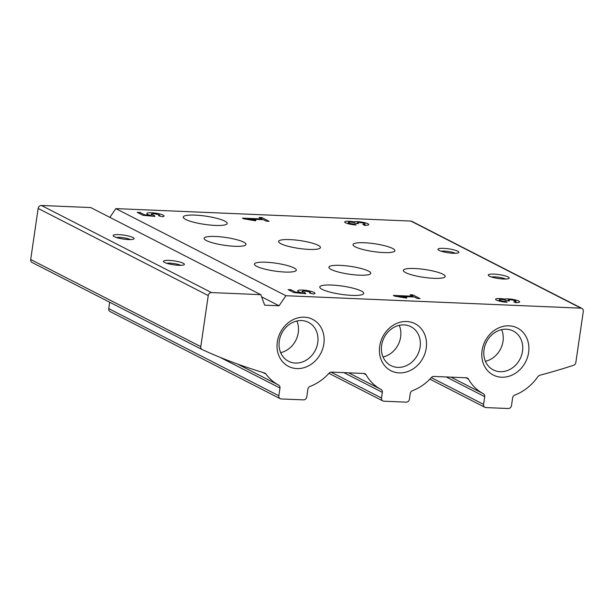 <?xml version="1.0" encoding="UTF-8"?>
<svg xmlns="http://www.w3.org/2000/svg" width="614" height="614" viewBox="0 0 614 614"><rect width="100%" height="100%" fill="white"/><g stroke="black" fill="none" stroke-linecap="round" stroke-linejoin="round"><path stroke-width="0.92" d="M310.039 386.421A47.585 40.961 117.1 0 0 329.066 373.166A3.17 2.732 117.1 0 1 331.414 372.107L364.041 373.481A3.17 2.732 117.1 0 1 365.038 373.742A3.17 2.732 117.1 0 1 366.051 374.732A47.585 40.961 117.1 0 0 381.002 389.414A3.17 2.732 117.1 0 1 382.33 392.346L381.509 398.002A3.17 2.732 117.1 0 0 382.852 400.942A3.17 2.732 117.1 0 0 383.85 401.203L406.184 402.147A3.17 2.732 117.1 0 0 409.431 399.184L410.252 393.528A3.17 2.732 117.1 0 1 412.416 390.742A47.585 40.961 117.1 0 0 431.442 377.487A3.17 2.732 117.1 0 1 433.791 376.428L466.417 377.802A3.17 2.732 117.1 0 1 467.415 378.063A3.17 2.732 117.1 0 1 468.428 379.053A47.585 40.961 117.1 0 0 483.379 393.735A3.17 2.732 117.1 0 1 484.707 396.667L483.579 404.38A3.17 2.732 117.1 0 0 484.93 407.32A3.17 2.732 117.1 0 0 485.927 407.581L508.262 408.525A3.17 2.732 117.1 0 0 511.5 405.562L512.629 397.849A3.17 2.732 117.1 0 1 514.793 395.063A47.585 40.961 117.1 0 0 537.15 377.702A5.288 4.551 117.1 0 1 540.374 375.07A634.469 546.115 117.1 0 0 573.476 365.315A3.17 2.732 117.1 0 0 575.848 362.46L583.3 311.375A3.17 2.732 117.1 0 0 581.957 308.435A3.17 2.732 117.1 0 0 580.959 308.174L285.932 295.725L279.055 305.772L264.68 305.166L260.804 294.666L211.477 292.579A3.17 2.732 117.1 0 0 208.238 295.549L200.786 346.634A3.17 2.732 117.1 0 0 202.129 349.573A3.17 2.732 117.1 0 0 202.374 349.681A634.469 546.115 117.1 0 0 264.35 372.882A5.288 4.551 117.1 0 1 264.764 373.066A5.288 4.551 117.1 0 1 266.031 374.087A47.585 40.961 117.1 0 0 278.633 385.093A3.17 2.732 117.1 0 1 279.961 388.025L278.833 395.738A3.17 2.732 117.1 0 0 280.176 398.678A3.17 2.732 117.1 0 0 281.174 398.939L303.508 399.883A3.17 2.732 117.1 0 0 306.754 396.92L307.875 389.207A3.17 2.732 117.1 0 1 310.039 386.421M260.804 294.666L90.718 207.555L41.391 205.475A3.17 2.732 117.1 0 0 38.152 208.438L30.7 259.522A3.17 2.732 117.1 0 0 32.043 262.462L202.129 349.573M262.723 372.399L266.031 374.087M109.683 302.226L108.747 308.635A3.17 2.732 117.1 0 0 110.098 311.574L280.176 398.678M581.957 308.435L411.871 221.332A3.17 2.732 117.1 0 0 410.873 221.071L115.846 208.614L285.932 295.725M364.486 225.307A7.928 1.489 8.3 0 0 368.738 224.609A7.928 1.489 8.3 0 0 362.759 222.268A7.928 1.489 8.3 0 0 353.833 221.815A7.928 1.489 8.3 0 0 344.669 221.969A7.928 1.489 8.3 0 0 356.112 224.954L354.431 224.095A4.229 0.791 8.3 0 1 348.33 222.498A4.229 0.791 8.3 0 1 350.602 222.13A3.17 0.591 8.3 0 1 354.831 222.982L355.79 223.473L358.584 223.588L357.624 223.105A3.17 0.591 8.3 0 1 357.271 222.759A3.17 0.591 8.3 0 1 358.975 222.483A4.229 0.791 8.3 0 1 365.077 224.072A4.229 0.791 8.3 0 1 362.813 224.448L364.486 225.307M242.446 218.123L243.881 218.86L255.577 220.81L255.923 220.372L247.872 219.029L263.421 219.689L266.299 221.163L269.093 221.278L261.902 217.594L259.116 217.479L261.986 218.952L242.446 218.123M137.191 212.337L142.939 215.276L154.866 216.42L153.922 215.322A4.229 0.791 8.3 0 1 151.259 214.179A4.229 0.791 8.3 0 1 155.557 214.01A4.229 0.791 8.3 0 1 159.632 215.407A4.229 0.791 8.3 0 1 158.619 215.76L162.603 216.719A8.726 1.635 8.3 0 0 164.076 216.051A8.726 1.635 8.3 0 0 155.68 213.173A8.726 1.635 8.3 0 0 146.815 213.534A8.726 1.635 8.3 0 0 150.146 215.353L144.612 214.823L139.984 212.452L137.191 212.337M515.407 302.595A7.928 1.489 8.3 0 0 519.659 301.904A7.928 1.489 8.3 0 0 513.672 299.555A7.928 1.489 8.3 0 0 504.746 299.11A7.928 1.489 8.3 0 0 495.59 299.256A7.928 1.489 8.3 0 0 507.026 302.241L505.353 301.382A4.229 0.791 8.3 0 1 499.251 299.793A4.229 0.791 8.3 0 1 501.523 299.417A3.17 0.591 8.3 0 1 505.752 300.277L506.704 300.768L509.497 300.883L508.538 300.392A3.17 0.591 8.3 0 1 508.192 300.054A3.17 0.591 8.3 0 1 509.896 299.77A4.229 0.791 8.3 0 1 515.998 301.367A4.229 0.791 8.3 0 1 513.726 301.735L515.407 302.595M393.359 295.418L394.802 296.155L406.499 298.105L406.844 297.667L398.785 296.324L414.343 296.976L417.221 298.45L420.014 298.565L412.823 294.889L410.029 294.774L412.907 296.24L393.359 295.418M288.112 289.624L293.86 292.571L305.787 293.715L304.843 292.617A4.229 0.791 8.3 0 1 302.18 291.473A4.229 0.791 8.3 0 1 306.478 291.297A4.229 0.791 8.3 0 1 310.546 292.694A4.229 0.791 8.3 0 1 309.54 293.055L313.524 294.014A8.726 1.635 8.3 0 0 314.997 293.346A8.726 1.635 8.3 0 0 306.601 290.468A8.726 1.635 8.3 0 0 297.729 290.821A8.726 1.635 8.3 0 0 301.067 292.64L295.534 292.111L290.906 289.739L288.112 289.624M195.152 215.115A22.204 4.16 -171.7 0 1 227.188 223.473A22.204 4.16 -171.7 0 1 204.608 224.386A22.204 4.16 -171.7 0 1 183.233 217.064A22.204 4.16 -171.7 0 1 195.152 215.115M331.698 285.049A22.204 4.16 -171.7 0 1 363.734 293.408A22.204 4.16 -171.7 0 1 341.154 294.321A22.204 4.16 -171.7 0 1 319.779 286.991A22.204 4.16 -171.7 0 1 331.698 285.049M443.638 248.348A10.576 1.98 -171.7 0 1 454.82 250.113A10.576 1.98 -171.7 0 1 458.643 252.669A10.576 1.98 -171.7 0 1 448.143 252.761A10.576 1.98 -171.7 0 1 438.104 249.675A10.576 1.98 -171.7 0 1 443.638 248.348M493.94 274.113A10.576 1.98 -171.7 0 1 505.13 275.878A10.576 1.98 -171.7 0 1 508.952 278.434A10.576 1.98 -171.7 0 1 498.445 278.526A10.576 1.98 -171.7 0 1 488.406 275.44A10.576 1.98 -171.7 0 1 493.94 274.113M265.785 262.224A21.152 3.96 -171.7 0 1 296.293 270.191A21.152 3.96 -171.7 0 1 274.796 271.058A21.152 3.96 -171.7 0 1 254.442 264.081A21.152 3.96 -171.7 0 1 265.785 262.224M364.394 242.753A21.152 3.96 -171.7 0 1 394.902 250.712A21.152 3.96 -171.7 0 1 373.396 251.579A21.152 3.96 -171.7 0 1 353.042 244.602A21.152 3.96 -171.7 0 1 364.394 242.753M289.938 239.606A21.152 3.96 -171.7 0 1 320.447 247.565A21.152 3.96 -171.7 0 1 298.949 248.432A21.152 3.96 -171.7 0 1 278.587 241.463A21.152 3.96 -171.7 0 1 289.938 239.606M215.483 236.467A21.152 3.96 -171.7 0 1 245.991 244.426A21.152 3.96 -171.7 0 1 224.494 245.293A21.152 3.96 -171.7 0 1 204.132 238.316A21.152 3.96 -171.7 0 1 215.483 236.467M340.24 265.371A21.152 3.96 -171.7 0 1 370.749 273.33A21.152 3.96 -171.7 0 1 349.251 274.197A21.152 3.96 -171.7 0 1 328.897 267.228A21.152 3.96 -171.7 0 1 340.24 265.371M414.696 268.51A21.152 3.96 -171.7 0 1 445.204 276.477A21.152 3.96 -171.7 0 1 423.706 277.344A21.152 3.96 -171.7 0 1 403.352 270.367A21.152 3.96 -171.7 0 1 414.696 268.51M115.846 208.614L109.868 217.364M261.602 296.838L279.055 305.772M169.134 260.397A10.576 1.98 -171.7 0 1 180.324 262.17A10.576 1.98 -171.7 0 1 184.139 264.726A10.576 1.98 -171.7 0 1 173.639 264.811A10.576 1.98 -171.7 0 1 163.6 261.725A10.576 1.98 -171.7 0 1 169.134 260.397M118.824 234.632A10.576 1.98 -171.7 0 1 130.014 236.405A10.576 1.98 -171.7 0 1 133.837 238.961A10.576 1.98 -171.7 0 1 123.33 239.053A10.576 1.98 -171.7 0 1 113.291 235.968A10.576 1.98 -171.7 0 1 118.824 234.632M528.608 352.505A26.433 22.756 117.1 0 0 496.956 328.782A26.433 22.756 117.1 0 0 490.463 373.281A26.433 22.756 117.1 0 0 528.608 352.505M323.854 343.863A26.433 22.756 117.1 0 0 292.203 320.132A26.433 22.756 117.1 0 0 285.71 364.639A26.433 22.756 117.1 0 0 323.854 343.863M426.231 348.184A26.433 22.756 117.1 0 0 394.579 324.461A26.433 22.756 117.1 0 0 388.086 368.96A26.433 22.756 117.1 0 0 426.231 348.184M383.044 356.972A21.858 18.811 117.1 0 0 400.643 336.971A21.858 18.811 117.1 0 0 399.254 325.328M420.129 346.948A21.858 18.811 117.1 0 0 410.85 326.686A21.858 18.811 117.1 0 0 384.141 337.562A21.858 18.811 117.1 0 0 390.926 365.591A21.858 18.811 117.1 0 0 420.129 346.948M280.667 352.651A21.858 18.811 117.1 0 0 298.266 332.65A21.858 18.811 117.1 0 0 296.877 321.007M317.753 342.627A21.858 18.811 117.1 0 0 308.481 322.365A21.858 18.811 117.1 0 0 281.772 333.241A21.858 18.811 117.1 0 0 288.549 361.27A21.858 18.811 117.1 0 0 317.753 342.627M485.421 361.293A21.858 18.811 117.1 0 0 503.019 341.292A21.858 18.811 117.1 0 0 501.623 329.649M522.506 351.269A21.858 18.811 117.1 0 0 513.227 331.007A21.858 18.811 117.1 0 0 486.518 341.883A21.858 18.811 117.1 0 0 493.303 369.912A21.858 18.811 117.1 0 0 522.506 351.269M491.453 276.975A8.281 1.55 -171.7 0 1 494.654 276.868A8.281 1.55 -171.7 0 1 505.591 279.04M116.345 237.503A8.281 1.55 -171.7 0 1 119.538 237.395A8.281 1.55 -171.7 0 1 130.475 239.567M166.647 263.268A8.281 1.55 -171.7 0 1 169.848 263.153A8.281 1.55 -171.7 0 1 180.777 265.332M441.151 251.218A8.281 1.55 -171.7 0 1 444.352 251.103A8.281 1.55 -171.7 0 1 455.281 253.275M305.127 293.646L305.25 292.824M304.697 293.607L304.843 292.617M301.934 293.139A8.726 1.635 8.3 0 0 300.99 293.116M300.975 293.246L301.067 292.64M295.441 292.717L295.534 292.111M290.729 290.967L290.906 289.739M398.716 296.808L398.785 296.324M412.646 296.109L412.823 294.889M412.808 296.915L412.907 296.24M504.639 299.885L504.746 299.11M505.245 302.119L505.353 301.382M154.214 216.358L154.329 215.529M153.776 216.312L153.922 215.322M151.013 215.852A8.726 1.635 8.3 0 0 150.077 215.829M150.054 215.959L150.146 215.353M144.52 215.43L144.612 214.823M139.808 213.672L139.984 212.452M247.795 219.513L247.872 219.029M261.725 218.814L261.902 217.594M261.886 219.62L261.986 218.952M353.718 222.59L353.833 221.815M354.324 224.824L354.431 224.095M348.622 372.828L381.002 389.414M363.58 373.458L366.051 374.732M41.391 205.475L211.477 292.579M38.152 208.438L208.238 295.549M30.7 259.522L200.786 346.634M237.58 364.071L278.633 385.093M219.804 357.218L279.961 388.025M108.747 308.635L278.833 395.738M343.825 372.629L382.33 392.346M330.969 372.122L381.509 398.002M465.957 377.779L468.428 379.053M450.991 377.149L483.379 393.735M446.201 376.95L484.707 396.667M431.327 377.618L483.579 404.38M410.873 221.071L580.959 308.174M508.476 300.837L508.538 300.392M357.555 223.55L357.624 223.105M328.92 373.327L382.852 400.942M429.892 379.137L484.93 407.32M310.461 293.277L310.546 292.694M301.904 293.338L302.18 291.473M499.067 301.037L499.251 299.793M508.085 300.822L508.192 300.054M515.814 302.61L515.998 301.367M159.548 215.982L159.632 215.407M150.99 216.051L151.259 214.179M348.153 223.742L348.33 222.498M357.164 223.534L357.271 222.759M364.9 225.315L365.077 224.072"/></g></svg>
